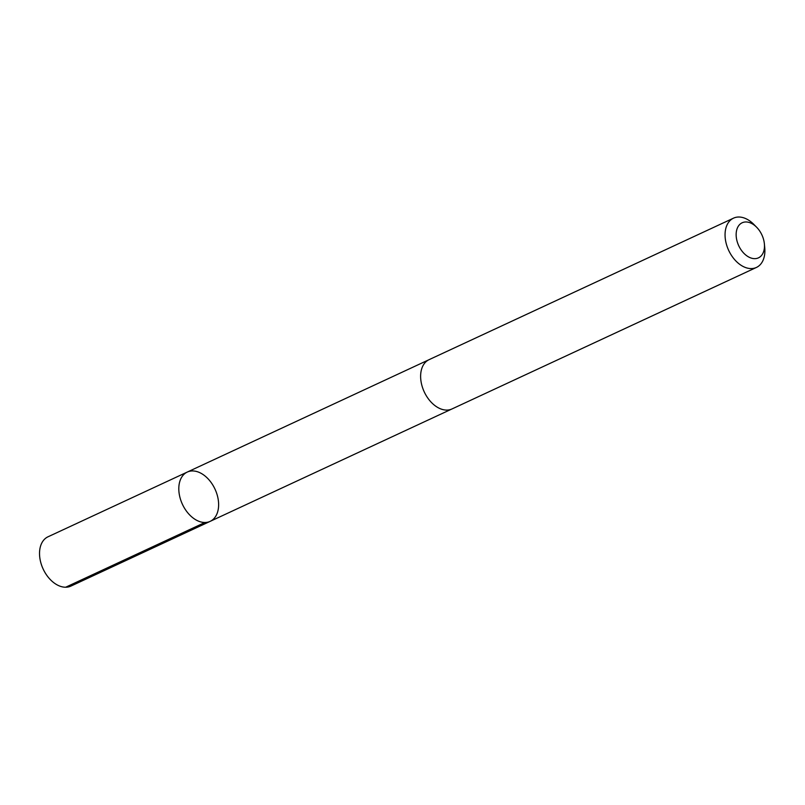 <?xml version="1.0" encoding="UTF-8"?>
<svg xmlns="http://www.w3.org/2000/svg" width="805" height="805" viewBox="0 0 805 805"><rect width="100%" height="100%" fill="white"/><g stroke="black" fill="none" stroke-linecap="round" stroke-linejoin="round"><path stroke-width="1.21" d="M194.367 471.056A27.169 17.972 -114.9 0 1 216.927 494.089A27.169 17.972 -114.9 0 1 210.165 521.358A27.169 17.972 -114.9 0 1 182.423 504.292A27.169 17.972 -114.9 0 1 187.263 472.072A27.169 17.972 -114.9 0 1 194.367 471.056M47.988 536.804A27.179 17.972 65.1 0 0 41.226 564.074A27.179 17.972 65.1 0 0 63.796 587.117A27.179 17.972 65.1 0 0 70.9 586.1L210.165 521.358A27.169 17.972 -114.9 0 1 182.423 504.292A27.169 17.972 -114.9 0 1 187.263 472.072L47.988 536.804M756.69 227.292L753.933 224.494A27.179 17.972 65.1 0 0 733.516 218.155L429.085 359.664A27.179 17.972 65.1 0 0 422.323 386.933A27.179 17.972 65.1 0 0 444.893 409.976A27.179 17.972 65.1 0 0 451.997 408.95L756.428 267.441A27.179 17.972 65.1 0 0 764.75 247.749L764.378 243.845A19.33 12.779 65.1 0 0 756.69 227.292A19.33 12.779 65.1 0 0 736.253 232.544A19.33 12.779 65.1 0 0 753.41 258.576A19.33 12.779 65.1 0 0 764.378 243.845M733.516 218.155A27.179 17.972 65.1 0 0 726.754 245.424A27.179 17.972 65.1 0 0 749.324 268.468A27.179 17.972 65.1 0 0 756.428 267.441M204.903 522.495L65.638 587.237M428.552 359.926L187.263 472.072M451.454 409.192L210.165 521.358"/></g></svg>
